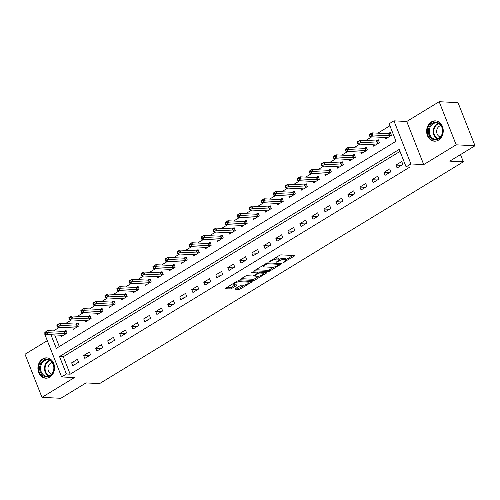 <?xml version="1.0" encoding="UTF-8"?>
<svg xmlns="http://www.w3.org/2000/svg" width="500" height="500" viewBox="0 0 500 500"><rect width="100%" height="100%" fill="white"/><g stroke="black" fill="none" stroke-linecap="round" stroke-linejoin="round"><path stroke-width="0.75" d="M283.006 262.638L294.206 256.15A1.281 0.362 158.5 0 0 294.656 255.644A1.281 0.362 158.5 0 0 294.413 255.538L281.094 254.875A1.281 0.362 158.5 0 0 279.413 255.413L269.387 261.519L269.244 261.95L271.719 260.781A4.1 1.15 158.5 0 1 277.106 259.062L278.219 259.113A4.1 1.15 158.5 0 1 279.012 259.456A4.1 1.15 158.5 0 1 277.569 261.075L276.125 262.294L278.6 261.125A4.1 1.15 158.5 0 1 283.988 259.4L285.1 259.456A4.1 1.15 158.5 0 1 285.894 259.794A4.1 1.15 158.5 0 1 284.444 261.419L283.006 262.638M49.8 377.119A10.175 8.3 -87.1 0 0 54.375 365.887A10.175 8.3 -87.1 0 0 46.731 357.869A10.175 8.3 -87.1 0 0 42.644 358.944A10.175 8.3 -87.1 0 0 38.069 370.181A10.175 8.3 -87.1 0 0 45.719 378.2A10.175 8.3 -87.1 0 0 49.8 377.119M438.512 140.113A10.175 8.3 -87.1 0 0 443.088 128.881A10.175 8.3 -87.1 0 0 435.438 120.862A10.175 8.3 -87.1 0 0 431.356 121.938A10.175 8.3 -87.1 0 0 426.781 133.175A10.175 8.3 -87.1 0 0 434.425 141.188A10.175 8.3 -87.1 0 0 438.512 140.113M235.369 288.581A1.281 0.362 158.5 0 0 234.919 289.088A1.281 0.362 158.5 0 0 235.162 289.194L238.9 289.381A1.281 0.362 158.5 0 0 240.581 288.844L251.713 282.056A1.281 0.362 158.5 0 0 252.169 281.55A1.281 0.362 158.5 0 0 251.919 281.444L238.6 280.781A1.281 0.362 158.5 0 0 236.919 281.319L225.787 288.106A1.281 0.362 158.5 0 0 225.338 288.612A1.281 0.362 158.5 0 0 225.581 288.719L230.094 288.944A1.281 0.362 158.5 0 0 231.781 288.406L236.544 285.5A1.281 0.362 158.5 0 0 236.994 284.994A1.281 0.362 158.5 0 0 236.744 284.887L234.506 284.775A3.425 0.963 158.5 0 1 233.844 284.494A3.425 0.963 158.5 0 1 235.819 282.725A3.425 0.963 158.5 0 1 239.556 281.7L248.319 282.137A3.425 0.963 158.5 0 1 248.988 282.419A3.425 0.963 158.5 0 1 247.013 284.194A3.425 0.963 158.5 0 1 243.275 285.212L241.812 285.144A1.281 0.362 158.5 0 0 240.131 285.681L235.369 288.581M400.012 151.412L63.288 356.719L70.175 374.194L66.406 374.006L61.6 376.938L44.619 333.831L45.206 333.475M475 145.756L456.156 144.819L439.175 101.706L458.019 102.65L475 145.756L449.775 161.137L463.344 161.812L99.619 383.587L86.05 382.912L60.825 398.294L41.981 397.35L74.412 377.575L61.6 376.938M439.175 101.706L406.744 121.481L423.725 164.594L456.156 144.819M423.725 164.594L410.913 163.956L406.106 166.881L399.219 149.406L59.519 356.531L66.406 374.006M70.175 374.194L409.875 167.069L406.106 166.881M268.238 271.494A1.281 0.362 158.5 0 0 269.919 270.956L281.05 264.169A1.281 0.362 158.5 0 0 281.5 263.663A1.281 0.362 158.5 0 0 281.25 263.556L267.938 262.894A1.281 0.362 158.5 0 0 266.25 263.431L255.125 270.219A1.281 0.362 158.5 0 0 254.669 270.725A1.281 0.362 158.5 0 0 254.919 270.831L268.238 271.494L267.775 270.331A1.281 0.362 158.5 0 0 269.462 269.794L273.863 267.106M266.381 273.113L255.25 279.9A1.281 0.362 158.5 0 1 253.569 280.438L240.25 279.775A1.281 0.362 158.5 0 1 240 279.669A1.281 0.362 158.5 0 1 240.456 279.163L245.219 276.256A1.281 0.362 158.5 0 1 246.9 275.719L252.3 275.988A1.281 0.362 158.5 0 0 253.988 275.45L257.144 273.525A1.281 0.362 158.5 0 0 257.594 273.019A1.281 0.362 158.5 0 0 257.35 272.913L251.725 272.631L253.044 271.825L266.588 272.5A1.281 0.362 158.5 0 1 266.831 272.606A1.281 0.362 158.5 0 1 266.381 273.113L266.131 272.481M47.306 340.644L25 354.244L41.981 397.35M401.744 161.556L395.975 165.069L397.125 167.981L402.887 164.469L401.744 161.556M389.731 168.875L383.963 172.394L385.112 175.306L390.875 171.794L389.731 168.875M377.719 176.2L371.95 179.719L373.1 182.631L378.862 179.112L377.719 176.2M365.706 183.525L359.938 187.044L361.087 189.956L366.856 186.438L365.706 183.525M353.694 190.85L347.931 194.369L349.075 197.281L354.844 193.762L353.694 190.85M341.681 198.175L335.919 201.688L337.062 204.6L342.831 201.088L341.681 198.175M329.669 205.5L323.906 209.013L325.05 211.925L330.819 208.412L329.669 205.5M317.656 212.825L311.894 216.337L313.038 219.25L318.806 215.738L317.656 212.825M305.644 220.144L299.881 223.663L301.025 226.575L306.794 223.056L305.644 220.144M293.631 227.469L287.869 230.987L289.012 233.9L294.781 230.381L293.631 227.469M281.619 234.794L275.856 238.312L277.006 241.225L282.769 237.706L281.619 234.794M269.613 242.119L263.844 245.631L264.994 248.55L270.756 245.031L269.613 242.119M257.6 249.444L251.831 252.956L252.981 255.869L258.744 252.356L257.6 249.444M245.588 256.769L239.819 260.281L240.969 263.194L246.731 259.681L245.588 256.769M233.575 264.094L227.806 267.606L228.956 270.519L234.719 267.006L233.575 264.094M221.562 271.413L215.794 274.931L216.944 277.844L222.706 274.325L221.562 271.413M209.55 278.738L203.781 282.256L204.931 285.169L210.694 281.65L209.55 278.738M197.537 286.062L191.769 289.581L192.919 292.494L198.688 288.975L197.537 286.062M185.525 293.387L179.762 296.9L180.906 299.812L186.675 296.3L185.525 293.387M173.512 300.712L167.75 304.225L168.894 307.137L174.662 303.625L173.512 300.712M161.5 308.038L155.738 311.55L156.881 314.462L162.65 310.95L161.5 308.038M149.488 315.363L143.725 318.875L144.869 321.788L150.638 318.275L149.488 315.363M137.475 322.681L131.713 326.2L132.856 329.113L138.625 325.594L137.475 322.681M125.463 330.006L119.7 333.525L120.844 336.438L126.613 332.919L125.463 330.006M113.45 337.331L107.688 340.85L108.837 343.762L114.6 340.244L113.45 337.331M101.444 344.656L95.675 348.169L96.825 351.081L102.587 347.569L101.444 344.656M89.431 351.981L83.663 355.494L84.812 358.406L90.575 354.894L89.431 351.981M77.419 359.306L71.65 362.819L72.8 365.731L78.562 362.219L77.419 359.306M389.913 125.781L377.812 133.156M371.812 136.812L365.806 140.481M359.806 144.137L353.794 147.806M347.794 151.463L341.781 155.125M335.781 158.787L329.769 162.45M323.769 166.112L317.756 169.775M311.756 173.438L305.744 177.1M299.744 180.756L293.731 184.425M287.731 188.081L281.719 191.75M275.719 195.406L269.706 199.075M263.706 202.731L257.694 206.394M251.694 210.056L245.681 213.719M239.681 217.381L233.669 221.044M227.669 224.7L221.656 228.369M215.656 232.025L209.644 235.694M203.644 239.35L197.638 243.019M191.637 246.675L185.625 250.344M179.625 254L173.612 257.663M167.613 261.325L161.6 264.988M155.6 268.65L149.588 272.312M143.588 275.969L137.575 279.637M131.575 283.294L125.562 286.962M119.562 290.619L113.55 294.288M107.55 297.944L101.538 301.613M95.538 305.269L89.525 308.931M83.525 312.594L77.513 316.256M71.513 319.919L65.5 323.581M59.5 327.238L53.487 330.906M54.706 334.925L59.288 346.556M385.106 137.475L385.65 138.856L391.419 135.338L390.269 132.425L388.219 133.675M373.094 144.8L373.638 146.181L379.406 142.662L378.256 139.75L376.206 141M361.081 152.125L361.625 153.5L367.394 149.987L366.244 147.075L364.2 148.325M349.069 159.45L349.613 160.825L355.381 157.312L354.231 154.4L352.188 155.644M337.056 166.775L337.6 168.15L343.369 164.638L342.219 161.725L340.175 162.969M325.05 174.1L325.588 175.475L331.356 171.956L330.206 169.044L328.162 170.294M313.038 181.419L313.575 182.8L319.344 179.281L318.194 176.369L316.15 177.619M301.025 188.744L301.569 190.125L307.331 186.606L306.181 183.694L304.137 184.944M289.012 196.069L289.556 197.45L295.319 193.931L294.175 191.019L292.125 192.269M277 203.394L277.544 204.769L283.306 201.256L282.162 198.344L280.113 199.594M264.988 210.719L265.531 212.094L271.294 208.581L270.15 205.669L268.1 206.912M252.975 218.044L253.519 219.419L259.281 215.906L258.137 212.994L256.087 214.237M240.963 225.369L241.506 226.744L247.269 223.225L246.125 220.312L244.075 221.562M228.95 232.688L229.494 234.069L235.256 230.55L234.112 227.638L232.062 228.888M216.938 240.012L217.481 241.394L223.25 237.875L222.1 234.963L220.05 236.213M204.925 247.338L205.469 248.713L211.238 245.2L210.087 242.288L208.038 243.538M192.913 254.662L193.456 256.038L199.225 252.525L198.075 249.613L196.031 250.863M180.9 261.988L181.444 263.363L187.213 259.85L186.062 256.938L184.019 258.181M168.888 269.312L169.431 270.688L175.2 267.175L174.05 264.262L172.006 265.506M156.881 276.631L157.419 278.012L163.188 274.494L162.037 271.581L159.994 272.831M144.869 283.956L145.406 285.338L151.175 281.819L150.025 278.906L147.981 280.156M132.856 291.281L133.4 292.663L139.162 289.144L138.012 286.231L135.969 287.481M120.844 298.606L121.388 299.981L127.15 296.469L126.006 293.556L123.956 294.806M108.831 305.931L109.375 307.306L115.138 303.794L113.994 300.881L111.944 302.131M96.819 313.256L97.362 314.631L103.125 311.119L101.981 308.206L99.931 309.45M84.806 320.581L85.35 321.956L91.112 318.444L89.969 315.525L87.919 316.775M72.794 327.9L73.338 329.281L79.1 325.763L77.956 322.85L75.906 324.1M60.781 335.225L61.325 336.606L67.088 333.088L65.944 330.175L63.894 331.425M463.344 161.812L460.5 154.6M50.938 334.738L56.306 348.375L396.006 141.25L389.125 123.775L393.931 120.844L410.913 163.956M406.744 121.481L393.931 120.844M63.288 356.719L59.519 356.531M395.975 165.069L401.456 165.344M383.963 172.394L389.444 172.669M371.95 179.719L377.431 179.988M359.938 187.044L365.419 187.312M347.931 194.369L353.406 194.638M335.919 201.688L341.394 201.962M323.906 209.013L329.381 209.288M311.894 216.337L317.369 216.612M299.881 223.663L305.356 223.938M287.869 230.987L293.344 231.256M275.856 238.312L281.331 238.581M263.844 245.631L269.319 245.906M251.831 252.956L257.306 253.231M239.819 260.281L245.294 260.556M227.806 267.606L233.287 267.881M215.794 274.931L221.275 275.206M203.781 282.256L209.262 282.525M191.769 289.581L197.25 289.85M179.762 296.9L185.238 297.175M167.75 304.225L173.225 304.5M155.738 311.55L161.213 311.825M143.725 318.875L149.2 319.15M131.713 326.2L137.188 326.475M119.7 333.525L125.175 333.794M107.688 340.85L113.162 341.119M95.675 348.169L101.15 348.444M83.663 355.494L89.138 355.769M71.65 362.819L77.125 363.094M285.894 259.794L285.431 258.631A4.1 1.15 158.5 0 0 284.637 258.294L285.1 259.456M279.019 259.481A4.1 1.15 158.5 0 1 283.531 258.238L284.637 258.294M279.012 259.456L278.55 258.288A4.1 1.15 158.5 0 0 277.756 257.95L278.219 259.113M275.012 258.094A4.1 1.15 158.5 0 1 276.65 257.894L277.756 257.95M285.887 259.775L292.962 255.463M255.912 269.738L267.775 270.331M279.1 263.913L279.8 263.488M278.975 264.75L279.119 264.325L267.431 263.744L264.881 264.95A4.1 1.15 158.5 0 0 263.438 266.569A4.1 1.15 158.5 0 0 264.231 266.913L272.225 267.306A4.1 1.15 158.5 0 0 277.606 265.587L278.975 264.75M265.131 272.431L263.581 273.381M259.019 276.156L254.794 278.738L255.25 279.9M241.244 278.681L253.106 279.275A1.281 0.362 158.5 0 0 254.794 278.738M257.906 276.269A3.425 0.963 158.5 0 0 261.644 275.25A3.425 0.963 158.5 0 0 263.619 273.475A3.425 0.963 158.5 0 0 262.95 273.194L259.862 273.038A1.281 0.362 158.5 0 0 258.181 273.575L255.019 275.506A1.281 0.362 158.5 0 0 254.569 276.012A1.281 0.362 158.5 0 0 254.819 276.112L257.906 276.269M258.381 272.094A1.281 0.362 158.5 0 0 257.719 272.413L258.181 273.575M226.575 287.625L229.638 287.781A1.281 0.362 158.5 0 0 231.319 287.238L235.294 284.819M236.156 288.106L238.444 288.219A1.281 0.362 158.5 0 0 240.125 287.681L244.331 285.119M248.938 282.306L250.469 281.375M390.662 133.425L388.888 133.675A1.306 0.369 -21.5 0 1 388.612 133.694L372.031 132.869L372.856 134.963L369.975 136.725L386.556 137.55A1.306 0.369 -21.5 0 1 386.737 137.587L387.281 137.863M370.675 134.131L369.231 135.013L369.369 135.363L370.812 134.481L370.675 134.131L372.031 132.869L369.144 134.625L369.231 135.013M390.994 135.594L389.712 135.775A1.306 0.369 -21.5 0 1 389.438 135.794L372.856 134.963L370.812 134.481M369.975 136.725L369.369 135.363M378.65 140.75L376.875 141A1.306 0.369 -21.5 0 1 376.6 141.019L360.019 140.194L360.844 142.287L357.962 144.044L374.544 144.875A1.306 0.369 -21.5 0 1 374.725 144.913L375.269 145.181M358.663 141.456L357.219 142.338L357.356 142.681L358.8 141.806L358.663 141.456L360.019 140.194L357.131 141.95L357.219 142.338M378.988 142.919L377.7 143.1A1.306 0.369 -21.5 0 1 377.425 143.112L360.844 142.287L358.8 141.806M357.962 144.044L357.356 142.681M366.637 148.075L364.862 148.325A1.306 0.369 -21.5 0 1 364.588 148.344L348.006 147.513L348.831 149.613L345.95 151.369L362.531 152.2A1.306 0.369 -21.5 0 1 362.713 152.238L363.256 152.506M346.65 148.781L345.206 149.656L345.344 150.006L346.788 149.131L346.65 148.781L348.006 147.513L345.119 149.275L345.206 149.656M366.975 150.244L365.688 150.425A1.306 0.369 -21.5 0 1 365.412 150.438L348.831 149.613L346.788 149.131M345.95 151.369L345.344 150.006M354.625 155.4L352.85 155.65A1.306 0.369 -21.5 0 1 352.575 155.669L335.994 154.838L336.819 156.938L333.938 158.694L350.519 159.519A1.306 0.369 -21.5 0 1 350.7 159.562L351.244 159.831M334.637 156.106L333.194 156.981L333.331 157.331L334.775 156.456L334.637 156.106L335.994 154.838L333.113 156.6L333.194 156.981M354.963 157.569L353.675 157.75A1.306 0.369 -21.5 0 1 353.4 157.762L336.819 156.938L334.775 156.456M333.938 158.694L333.331 157.331M342.612 162.725L340.838 162.975A1.306 0.369 -21.5 0 1 340.562 162.987L323.981 162.162L324.806 164.262L321.925 166.019L338.506 166.844A1.306 0.369 -21.5 0 1 338.688 166.881L339.231 167.156M322.625 163.425L321.181 164.306L321.319 164.656L322.762 163.775L322.625 163.425L323.981 162.162L321.1 163.919L321.181 164.306M342.95 164.894L341.662 165.069A1.306 0.369 -21.5 0 1 341.388 165.087L324.806 164.262L322.762 163.775M321.925 166.019L321.319 164.656M428.369 130.55A8.806 7.181 92.9 0 1 436.094 122.269A8.806 7.181 92.9 0 1 442.7 131.562A8.806 7.181 92.9 0 1 434.975 139.844A8.806 7.181 92.9 0 1 428.369 130.55M442.55 131.544A8.156 6.65 -87.1 0 0 436.319 122.931A8.156 6.65 -87.1 0 0 429.275 130.606A8.156 6.65 -87.1 0 0 435.506 139.219A8.156 6.65 -87.1 0 0 442.55 131.544M440.925 125.594A5.806 4.737 -87.1 0 0 436.694 131.012A5.806 4.737 -87.1 0 0 440.356 137.031M436.469 120.994A10.113 8.25 -87.1 0 0 436.037 120.956A10.113 8.25 -87.1 0 0 427.306 130.475A10.113 8.25 -87.1 0 0 435.031 141.156A10.113 8.25 -87.1 0 0 435.462 141.163M49.925 375.931A8.806 7.181 92.9 0 1 40.338 372.019A8.806 7.181 92.9 0 1 43.731 360.2A8.806 7.181 92.9 0 1 53.312 364.106A8.806 7.181 92.9 0 1 49.925 375.931M44.337 360.8A8.156 6.65 -87.1 0 0 40.669 369.8A8.156 6.65 -87.1 0 0 46.8 376.225A8.156 6.65 -87.1 0 0 50.069 375.363A8.156 6.65 -87.1 0 0 53.738 366.362A8.156 6.65 -87.1 0 0 47.606 359.938A8.156 6.65 -87.1 0 0 44.337 360.8M52.219 362.6A5.806 4.737 -87.1 0 0 50.663 363.175A5.806 4.737 -87.1 0 0 47.994 369.113A5.806 4.737 -87.1 0 0 51.644 374.038M47.756 358A10.113 8.25 -87.1 0 0 47.331 357.962A10.113 8.25 -87.1 0 0 43.269 359.031A10.113 8.25 -87.1 0 0 38.725 370.2A10.113 8.25 -87.1 0 0 46.325 378.162A10.113 8.25 -87.1 0 0 46.75 378.169M330.6 170.05L328.825 170.3A1.306 0.369 -21.5 0 1 328.55 170.312L311.969 169.488L312.794 171.588L309.913 173.344L326.494 174.169A1.306 0.369 -21.5 0 1 326.675 174.206L327.219 174.481M310.613 170.75L309.169 171.631L309.306 171.981L310.75 171.1L310.613 170.75L311.969 169.488L309.088 171.244L309.169 171.631M330.938 172.213L329.65 172.394A1.306 0.369 -21.5 0 1 329.375 172.413L312.794 171.588L310.75 171.1M309.913 173.344L309.306 171.981M318.594 177.375L316.812 177.625A1.306 0.369 -21.5 0 1 316.537 177.638L299.956 176.812L300.781 178.906L297.9 180.669L314.481 181.494A1.306 0.369 -21.5 0 1 314.662 181.531L315.206 181.806M298.6 178.075L297.156 178.956L297.294 179.306L298.738 178.425L298.6 178.075L299.956 176.812L297.075 178.569L297.156 178.956M318.925 179.537L317.638 179.719A1.306 0.369 -21.5 0 1 317.362 179.737L300.781 178.906L298.738 178.425M297.9 180.669L297.294 179.306M306.581 184.694L304.8 184.944A1.306 0.369 -21.5 0 1 304.525 184.963L287.944 184.137L288.769 186.231L285.887 187.987L302.469 188.819A1.306 0.369 -21.5 0 1 302.65 188.856L303.2 189.131M286.588 185.4L285.144 186.281L285.281 186.631L286.725 185.75L286.588 185.4L287.944 184.137L285.062 185.894L285.144 186.281M306.913 186.863L305.625 187.044A1.306 0.369 -21.5 0 1 305.35 187.062L288.769 186.231L286.725 185.75M285.887 187.987L285.281 186.631M294.569 192.019L292.787 192.269A1.306 0.369 -21.5 0 1 292.512 192.288L275.931 191.462L276.756 193.556L273.875 195.312L290.456 196.144A1.306 0.369 -21.5 0 1 290.644 196.181L291.188 196.45M274.575 192.725L273.137 193.6L273.275 193.95L274.713 193.075L274.575 192.725L275.931 191.462L273.05 193.219L273.137 193.6M294.9 194.188L293.612 194.369A1.306 0.369 -21.5 0 1 293.344 194.381L276.756 193.556L274.713 193.075M273.875 195.312L273.275 193.95M282.556 199.344L280.775 199.594A1.306 0.369 -21.5 0 1 280.5 199.613L263.919 198.781L264.744 200.881L261.863 202.638L278.444 203.469A1.306 0.369 -21.5 0 1 278.631 203.506L279.175 203.775M262.562 200.05L261.125 200.925L261.262 201.275L262.7 200.4L262.562 200.05L263.919 198.781L261.038 200.544L261.125 200.925M282.887 201.513L281.6 201.694A1.306 0.369 -21.5 0 1 281.331 201.706L264.744 200.881L262.7 200.4M261.863 202.638L261.262 201.275M270.544 206.669L268.762 206.919A1.306 0.369 -21.5 0 1 268.488 206.938L251.906 206.106L252.738 208.206L249.85 209.963L266.431 210.787A1.306 0.369 -21.5 0 1 266.619 210.831L267.162 211.1M250.55 207.375L249.112 208.25L249.25 208.6L250.688 207.719L250.55 207.375L251.906 206.106L249.025 207.869L249.112 208.25M270.875 208.837L269.587 209.019A1.306 0.369 -21.5 0 1 269.319 209.031L252.738 208.206L250.688 207.719M249.85 209.963L249.25 208.6M258.531 213.994L256.75 214.244A1.306 0.369 -21.5 0 1 256.481 214.256L239.894 213.431L240.725 215.531L237.838 217.288L254.419 218.113A1.306 0.369 -21.5 0 1 254.606 218.15L255.15 218.425M238.538 214.694L237.1 215.575L237.237 215.925L238.675 215.044L238.538 214.694L239.894 213.431L237.013 215.188L237.1 215.575M258.863 216.156L257.575 216.337A1.306 0.369 -21.5 0 1 257.306 216.356L240.725 215.531L238.675 215.044M237.838 217.288L237.237 215.925M246.519 221.319L244.737 221.569A1.306 0.369 -21.5 0 1 244.469 221.581L227.881 220.756L228.713 222.856L225.825 224.613L242.413 225.438A1.306 0.369 -21.5 0 1 242.594 225.475L243.137 225.75M226.525 222.019L225.087 222.9L225.225 223.25L226.663 222.369L226.525 222.019L227.881 220.756L225 222.512L225.087 222.9M246.85 223.481L245.569 223.663A1.306 0.369 -21.5 0 1 245.294 223.681L228.713 222.856L226.663 222.369M225.825 224.613L225.225 223.25M234.506 228.644L232.725 228.894A1.306 0.369 -21.5 0 1 232.456 228.906L215.875 228.081L216.7 230.175L213.812 231.938L230.4 232.763A1.306 0.369 -21.5 0 1 230.581 232.8L231.125 233.075M214.519 229.344L213.075 230.225L213.212 230.575L214.656 229.694L214.519 229.344L215.875 228.081L212.987 229.838L213.075 230.225M234.838 230.806L233.556 230.987A1.306 0.369 -21.5 0 1 233.281 231.006L216.7 230.175L214.656 229.694M213.812 231.938L213.212 230.575M222.494 235.963L220.719 236.213A1.306 0.369 -21.5 0 1 220.444 236.231L203.863 235.406L204.688 237.5L201.806 239.256L218.388 240.087A1.306 0.369 -21.5 0 1 218.569 240.125L219.112 240.394M202.506 236.669L201.062 237.55L201.2 237.9L202.644 237.019L202.506 236.669L203.863 235.406L200.975 237.162L201.062 237.55M222.825 238.131L221.544 238.312A1.306 0.369 -21.5 0 1 221.269 238.331L204.688 237.5L202.644 237.019M201.806 239.256L201.2 237.9M210.481 243.287L208.706 243.538A1.306 0.369 -21.5 0 1 208.431 243.556L191.85 242.731L192.675 244.825L189.794 246.581L206.375 247.413A1.306 0.369 -21.5 0 1 206.556 247.45L207.1 247.719M190.494 243.994L189.05 244.869L189.188 245.219L190.631 244.344L190.494 243.994L191.85 242.731L188.962 244.488L189.05 244.869M210.819 245.456L209.531 245.637A1.306 0.369 -21.5 0 1 209.256 245.65L192.675 244.825L190.631 244.344M189.794 246.581L189.188 245.219M198.469 250.613L196.694 250.863A1.306 0.369 -21.5 0 1 196.419 250.881L179.838 250.05L180.662 252.15L177.781 253.906L194.363 254.731A1.306 0.369 -21.5 0 1 194.544 254.775L195.087 255.044M178.481 251.319L177.037 252.194L177.175 252.544L178.619 251.669L178.481 251.319L179.838 250.05L176.95 251.812L177.037 252.194M198.806 252.781L197.519 252.963A1.306 0.369 -21.5 0 1 197.244 252.975L180.662 252.15L178.619 251.669M177.781 253.906L177.175 252.544M186.456 257.938L184.681 258.188A1.306 0.369 -21.5 0 1 184.406 258.206L167.825 257.375L168.65 259.475L165.769 261.231L182.35 262.056A1.306 0.369 -21.5 0 1 182.531 262.1L183.075 262.369M166.469 258.644L165.025 259.519L165.162 259.869L166.606 258.988L166.469 258.644L167.825 257.375L164.944 259.131L165.025 259.519M186.794 260.106L185.506 260.281A1.306 0.369 -21.5 0 1 185.231 260.3L168.65 259.475L166.606 258.988M165.769 261.231L165.162 259.869M174.444 265.262L172.669 265.512A1.306 0.369 -21.5 0 1 172.394 265.525L155.812 264.7L156.637 266.8L153.756 268.556L170.338 269.381A1.306 0.369 -21.5 0 1 170.519 269.419L171.062 269.694M154.456 265.963L153.012 266.844L153.15 267.194L154.594 266.312L154.456 265.963L155.812 264.7L152.931 266.456L153.012 266.844M174.781 267.425L173.494 267.606A1.306 0.369 -21.5 0 1 173.219 267.625L156.637 266.8L154.594 266.312M153.756 268.556L153.15 267.194M162.431 272.587L160.656 272.838A1.306 0.369 -21.5 0 1 160.381 272.85L143.8 272.025L144.625 274.119L141.744 275.881L158.325 276.706A1.306 0.369 -21.5 0 1 158.506 276.744L159.05 277.019M142.444 273.288L141 274.169L141.137 274.519L142.581 273.637L142.444 273.288L143.8 272.025L140.919 273.781L141 274.169M162.769 274.75L161.481 274.931A1.306 0.369 -21.5 0 1 161.206 274.95L144.625 274.119L142.581 273.637M141.744 275.881L141.137 274.519M150.425 279.913L148.644 280.156A1.306 0.369 -21.5 0 1 148.369 280.175L131.788 279.35L132.613 281.444L129.731 283.206L146.312 284.031A1.306 0.369 -21.5 0 1 146.494 284.069L147.037 284.344M130.431 280.613L128.988 281.494L129.125 281.844L130.569 280.963L130.431 280.613L131.788 279.35L128.906 281.106L128.988 281.494M150.756 282.075L149.469 282.256A1.306 0.369 -21.5 0 1 149.194 282.275L132.613 281.444L130.569 280.963M129.731 283.206L129.125 281.844M138.412 287.231L136.631 287.481A1.306 0.369 -21.5 0 1 136.356 287.5L119.775 286.675L120.6 288.769L117.719 290.525L134.3 291.356A1.306 0.369 -21.5 0 1 134.481 291.394L135.031 291.663M118.419 287.938L116.975 288.819L117.112 289.163L118.556 288.288L118.419 287.938L119.775 286.675L116.894 288.431L116.975 288.819M138.744 289.4L137.456 289.581A1.306 0.369 -21.5 0 1 137.181 289.594L120.6 288.769L118.556 288.288M117.719 290.525L117.112 289.163M126.4 294.556L124.619 294.806A1.306 0.369 -21.5 0 1 124.344 294.825L107.762 293.994L108.588 296.094L105.706 297.85L122.287 298.681A1.306 0.369 -21.5 0 1 122.475 298.719L123.019 298.988M106.406 295.262L104.969 296.137L105.106 296.488L106.544 295.613L106.406 295.262L107.762 293.994L104.881 295.756L104.969 296.137M126.731 296.725L125.444 296.906A1.306 0.369 -21.5 0 1 125.175 296.919L108.588 296.094L106.544 295.613M105.706 297.85L105.106 296.488M114.388 301.881L112.606 302.131A1.306 0.369 -21.5 0 1 112.331 302.15L95.75 301.319L96.575 303.419L93.694 305.175L110.275 306A1.306 0.369 -21.5 0 1 110.463 306.044L111.006 306.312M94.394 302.587L92.956 303.463L93.094 303.812L94.531 302.938L94.394 302.587L95.75 301.319L92.869 303.081L92.956 303.463M114.719 304.05L113.431 304.231A1.306 0.369 -21.5 0 1 113.162 304.244L96.575 303.419L94.531 302.938M93.694 305.175L93.094 303.812M102.375 309.206L100.594 309.456A1.306 0.369 -21.5 0 1 100.319 309.469L83.737 308.644L84.569 310.744L81.681 312.5L98.263 313.325A1.306 0.369 -21.5 0 1 98.45 313.369L98.994 313.637M82.381 309.906L80.944 310.788L81.081 311.137L82.519 310.256L82.381 309.906L83.737 308.644L80.856 310.4L80.944 310.788M102.706 311.375L101.419 311.55A1.306 0.369 -21.5 0 1 101.15 311.569L84.569 310.744L82.519 310.256M81.681 312.5L81.081 311.137M90.363 316.531L88.581 316.781A1.306 0.369 -21.5 0 1 88.312 316.794L71.725 315.969L72.556 318.069L69.669 319.825L86.25 320.65A1.306 0.369 -21.5 0 1 86.438 320.688L86.981 320.962M70.369 317.231L68.931 318.113L69.069 318.463L70.506 317.581L70.369 317.231L71.725 315.969L68.844 317.725L68.931 318.113M90.694 318.694L89.406 318.875A1.306 0.369 -21.5 0 1 89.138 318.894L72.556 318.069L70.506 317.581M69.669 319.825L69.069 318.463M78.35 323.856L76.569 324.106A1.306 0.369 -21.5 0 1 76.3 324.119L59.713 323.294L60.544 325.387L57.656 327.15L74.244 327.975A1.306 0.369 -21.5 0 1 74.425 328.013L74.969 328.288M58.356 324.556L56.919 325.438L57.056 325.788L58.494 324.906L58.356 324.556L59.713 323.294L56.831 325.05L56.919 325.438M78.681 326.019L77.4 326.2A1.306 0.369 -21.5 0 1 77.125 326.219L60.544 325.387L58.494 324.906M57.656 327.15L57.056 325.788M66.338 331.175L64.556 331.425A1.306 0.369 -21.5 0 1 64.287 331.444L47.706 330.619L48.531 332.713L45.644 334.475L62.231 335.3A1.306 0.369 -21.5 0 1 62.413 335.337L62.956 335.613M46.35 331.881L44.906 332.762L45.044 333.113L46.487 332.231L46.35 331.881L47.706 330.619L44.819 332.375L44.906 332.762M66.669 333.344L65.388 333.525A1.306 0.369 -21.5 0 1 65.113 333.544L48.531 332.713L46.487 332.231M45.644 334.475L45.044 333.113M283.969 261.706L284.188 262.256M270.206 261.025L270.425 261.575M277.087 261.363L277.306 261.919M283.531 258.238L283.988 259.4M278.363 260.519L278.6 261.125M276.65 257.894L277.106 259.062M271.506 260.231L271.719 260.781M293.956 255.512L294.206 256.15M254.781 270.481L254.919 270.831M280.8 263.538L281.05 264.169M269.462 269.794L269.919 270.956M278.769 263.438L279.119 264.325M267.15 263.031L267.431 263.744M266.031 263.569L266.25 264.119M264.669 264.4L264.881 264.95M253.106 279.275L253.569 280.438M240.113 279.425L240.25 279.775M257 272.025L257.35 272.913M262.6 272.306L262.95 273.194M259.513 272.15L259.862 273.038M254.806 274.95L255.019 275.506M247.969 281.25L248.319 282.137M239.206 280.812L239.556 281.7M236.294 284.869L236.544 285.5M231.319 287.238L231.781 288.406M229.638 287.781L230.094 288.944M225.444 288.369L225.581 288.719M251.462 281.425L251.713 282.056M240.125 287.681L240.581 288.844M238.444 288.219L238.9 289.381M235.025 288.844L235.162 289.194M388.612 133.694L389.438 135.794M388.888 133.675L389.712 135.775M376.6 141.019L377.425 143.112M376.875 141L377.7 143.1M364.588 148.344L365.412 150.438M364.862 148.325L365.688 150.425M352.575 155.669L353.4 157.762M352.85 155.65L353.675 157.75M340.562 162.987L341.388 165.087M340.838 162.975L341.662 165.069M437.488 138.956A8.156 6.65 92.9 0 1 433.206 130.8A8.156 6.65 92.9 0 1 438.263 123.394M438.769 123.644A7.887 6.431 -87.1 0 0 433.794 130.838A7.887 6.431 -87.1 0 0 438.019 138.756M48.781 375.962A8.156 6.65 92.9 0 1 44.481 368.787A8.156 6.65 92.9 0 1 48.263 360.994A8.156 6.65 92.9 0 1 49.556 360.4M50.062 360.65A7.887 6.431 -87.1 0 0 48.731 361.256A7.887 6.431 -87.1 0 0 45.075 368.844A7.887 6.431 -87.1 0 0 49.306 375.763M328.55 170.312L329.375 172.413M328.825 170.3L329.65 172.394M316.537 177.638L317.362 179.737M316.812 177.625L317.638 179.719M304.525 184.963L305.35 187.062M304.8 184.944L305.625 187.044M292.512 192.288L293.344 194.381M292.787 192.269L293.612 194.369M280.5 199.613L281.331 201.706M280.775 199.594L281.6 201.694M268.488 206.938L269.319 209.031M268.762 206.919L269.587 209.019M256.481 214.256L257.306 216.356M256.75 214.244L257.575 216.337M244.469 221.581L245.294 223.681M244.737 221.569L245.569 223.663M232.456 228.906L233.281 231.006M232.725 228.894L233.556 230.987M220.444 236.231L221.269 238.331M220.719 236.213L221.544 238.312M208.431 243.556L209.256 245.65M208.706 243.538L209.531 245.637M196.419 250.881L197.244 252.975M196.694 250.863L197.519 252.963M184.406 258.206L185.231 260.3M184.681 258.188L185.506 260.281M172.394 265.525L173.219 267.625M172.669 265.512L173.494 267.606M160.381 272.85L161.206 274.95M160.656 272.838L161.481 274.931M148.369 280.175L149.194 282.275M148.644 280.156L149.469 282.256M136.356 287.5L137.181 289.594M136.631 287.481L137.456 289.581M124.344 294.825L125.175 296.919M124.619 294.806L125.444 296.906M112.331 302.15L113.162 304.244M112.606 302.131L113.431 304.231M100.319 309.469L101.15 311.569M100.594 309.456L101.419 311.55M88.312 316.794L89.138 318.894M88.581 316.781L89.406 318.875M76.3 324.119L77.125 326.219M76.569 324.106L77.4 326.2M64.287 331.444L65.113 333.544M64.556 331.425L65.388 333.525M278.919 263.444L279.294 264.4M262.987 265.425L263.438 266.569M257.206 272.038L257.594 273.019M263.169 272.331L263.619 273.475M254.281 275.275L254.569 276.012M248.538 281.275L248.988 282.419M233.431 283.444L233.844 284.494M435.031 141.156L435.369 141.175M436.037 120.956L436.375 120.975M47.331 357.962L47.663 357.981M46.325 378.162L46.656 378.181"/></g></svg>
